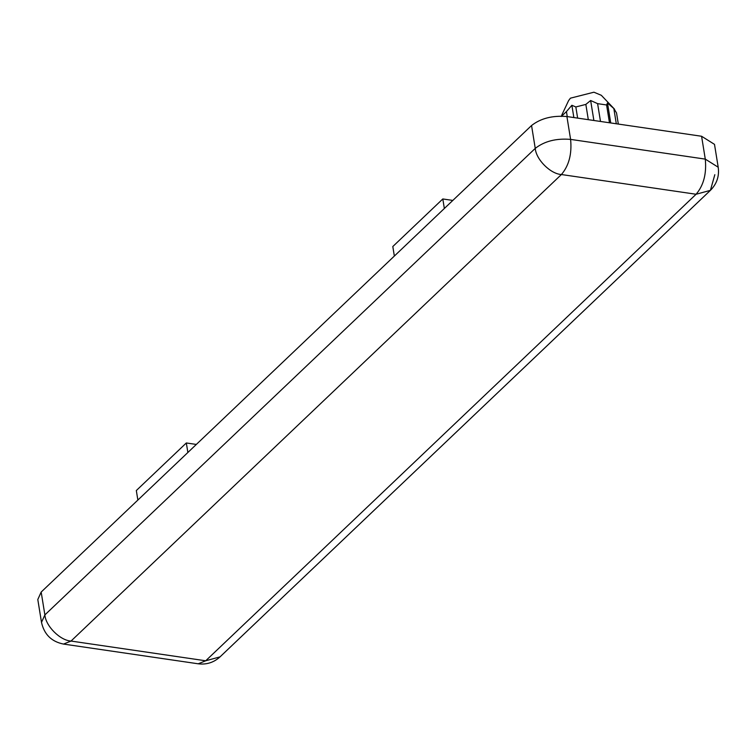 <?xml version="1.0" encoding="UTF-8"?>
<svg xmlns="http://www.w3.org/2000/svg" width="756" height="756" viewBox="0 0 756 756"><rect width="100%" height="100%" fill="white"/><g stroke="black" fill="none" stroke-linecap="round" stroke-linejoin="round"><path stroke-width="1.13" d="M714.826 174.683L710.413 190.351L696.087 194.254C703.628 185.4 706.699 173.691 705.282 159.119L718.2 167.218C719.447 176.129 716.849 183.84 710.413 190.351L220.034 656.87L205.708 660.782L71.026 641.06L63.523 644.074M718.2 167.218L714.496 144.358L701.587 136.26L566.905 116.537C552.542 115.337 540.757 118.333 531.553 125.524L41.174 592.052L37.8 599.517L41.504 622.377L44.878 614.912C45.7 626.072 60.083 640.455 71.026 641.06L561.406 174.532C550.462 173.927 536.08 159.554 535.248 148.384C544.462 141.192 556.246 138.197 570.6 139.397C572.018 153.959 568.947 165.677 561.406 174.532L696.087 194.254L205.708 660.782L198.214 663.796C206.549 664.826 213.816 662.521 220.034 656.87M609.468 122.774L606.586 104.971L607.493 102.986L610.735 122.954M607.493 102.986L613.825 108.514L616.301 123.767M618.332 124.069L616.527 112.918L613.825 108.514M562.18 114.506L561.273 116.49L566.442 111.576L571.876 105.282L573.861 117.558M567.246 116.585L566.442 111.576M571.876 105.282L575.836 106.955L577.641 118.106M561.727 115.205L568.597 100.595L570.421 98.176L593.933 92.204L601.313 95.294L614.552 109.204M588.31 119.675L585.843 104.413L575.836 106.955M585.843 104.413L590.644 100.51L597.609 103.648L600.491 121.451M606.586 104.971L597.609 103.648M590.644 100.51L593.876 120.487M394.349 256.057L392.808 246.532L442.808 198.96L444.348 208.486M452.816 200.425L442.808 198.96M187.866 452.485L186.326 442.969L196.333 444.433M137.866 500.056L136.326 490.54L186.326 442.969M701.587 136.26L705.282 159.119L570.6 139.397L566.905 116.537M531.553 125.524L535.248 148.384L44.878 614.912L41.174 592.052M41.504 622.377C44.169 634.416 51.512 641.646 63.532 644.074L198.214 663.796"/></g></svg>
